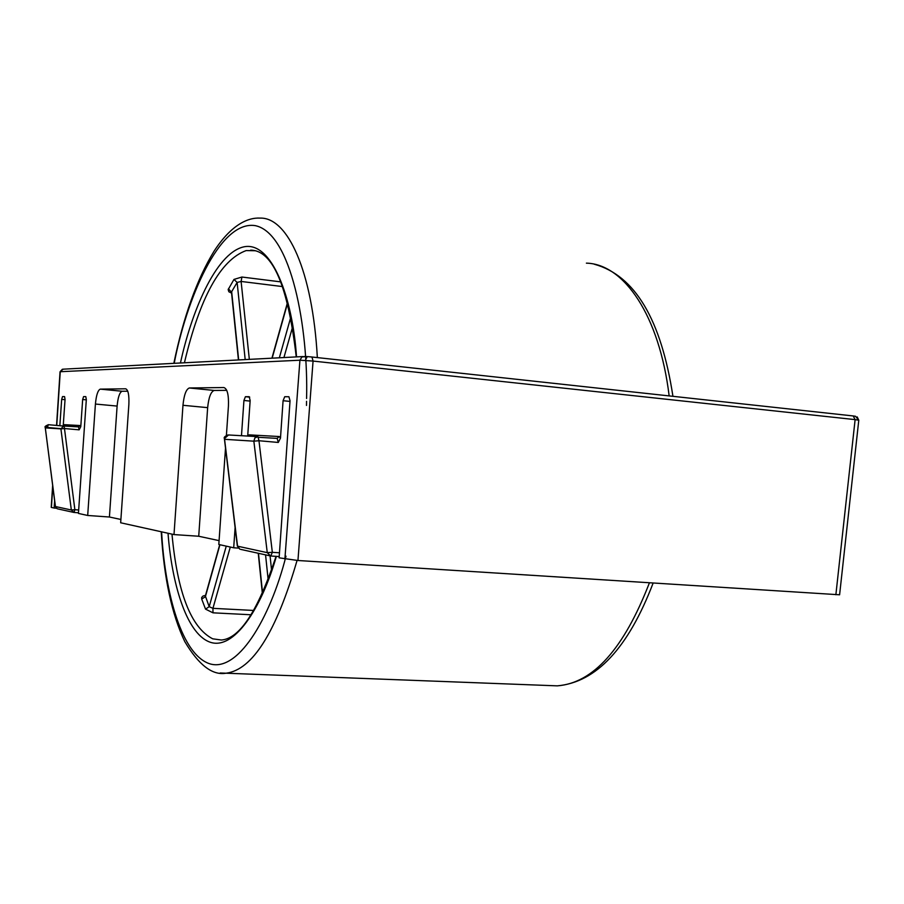 <?xml version="1.0" encoding="UTF-8"?>
<svg xmlns="http://www.w3.org/2000/svg" width="904" height="904" viewBox="0 0 904 904"><rect width="100%" height="100%" fill="white"/><g stroke="black" fill="none" stroke-linecap="round" stroke-linejoin="round"><path stroke-width="1.36" d="M280.963 281.901L241.922 277.031L233.978 279.415L237.13 282.443L245.187 359.589M233.978 279.415L228.158 289.585L228.87 291.766L231.582 293.122M205.513 595.408L202.993 596.03L201.66 597.51L201.694 599.047L205.366 596.776L219.932 544.739M201.694 599.047L205.547 609.138L212.982 612.822L251.176 614.776M205.547 609.138L209.186 606.686L212.937 608.336L253.798 610.46M219.717 544.694L205.355 596.007L209.186 606.686L226.249 546.14M228.429 288.817L231.526 292.161M241.922 277.031L241.108 281.449L237.13 282.443L231.661 291.676L238.667 359.928M303.009 356.549L63.167 369.171L60.059 371.77L62.41 369.216M857.218 416.925L858.777 420.247L855.116 419.625L853.229 415.953L312.117 357.023L853.229 415.953M311.959 357.001L307.27 356.594L311.959 357.001L313.066 361.069L299.925 360.21L301.947 356.933L307.1 356.583L304.083 356.492M237.515 545.903L224.576 439.31L253.854 441.175L254.883 437.886L257.968 436.655L258.962 440.734L253.854 441.175L267.256 552.649L272.341 552.321L258.962 440.734L278.296 442.451L280.477 438.124L283.076 400.721L284.715 396.732L288.918 396.743L290.037 400.766L279.121 557.836L297.947 560.503L839.601 594.787L858.777 420.258M241.481 435.705L243.933 400.483L245.413 396.709L249.176 396.709L250.159 400.528L247.696 436.067M52.647 485.482L51.223 507.381L54.138 508.048L54.635 500.872M59.845 425.727L61.664 399.376L62.523 396.585L64.568 396.596L65.054 399.398L63.235 425.637L63.981 424.654L80.128 425.547L80.772 426.699L82.659 399.5L83.586 396.607L85.79 396.607L86.332 399.523L78.433 513.427L87.688 515.472L95.417 404.043C96.265 395.161 97.881 390.189 100.276 389.138L125.679 388.799C128.176 389.782 129.238 395.014 128.865 404.517L120.661 522.772L173.997 534.58L182.97 405.286C183.998 394.991 186.111 389.228 189.32 387.986L223.853 387.533C227.288 388.675 228.825 394.811 228.441 405.941L226.395 435.412M225.492 448.429L218.813 544.49L233.695 547.79L235.108 527.586M245.413 396.709L249.719 397.138L245.413 396.709M233.695 547.79L238.238 548.084M173.997 534.58L198.722 536.241L219.084 540.637M87.688 515.472L109.418 517.009L120.899 519.472M54.138 508.048L56.263 508.206M226.78 390.347L214.169 390.449C210.858 391.681 208.688 397.41 207.649 407.647L198.722 536.241M127.792 391.206L122.096 391.251C119.633 392.302 117.961 397.24 117.113 406.077L109.418 517.009M55.426 506.421L45.302 427.886L60.918 428.88L64.026 425.603L64.478 428.541L60.918 428.88L71.326 509.992L74.874 509.72L64.478 428.541L79.123 429.841L80.772 426.699M79.123 429.841L78.58 426.891L80.128 425.547M278.296 442.451L277.166 438.383L279.212 436.53L280.477 438.124M45.302 427.886L47.415 427.479L48.319 424.699L45.302 427.886M227.921 434.971C224.859 436.27 223.672 437.434 224.361 438.474L224.565 439.163M297.066 560.446C276.115 632.303 252.442 669.887 226.056 673.209L220.203 672.983M286.003 556.175C270.093 618.833 237.029 674.734 208.191 663.242C179.467 651.694 164.426 586.3 161.613 531.834M549.259 685.548L557.305 685.853C593.182 683.13 623.884 648.801 649.4 582.877M168.031 533.258C171.523 580.232 185.388 632.71 209.513 641.976C233.673 651.298 261.505 608.381 276.364 556.378M276.059 556.356C258.013 610.72 239.797 638.608 221.39 640.021L212.7 638.812C190.993 627.625 177.421 592.73 171.986 534.128M669.152 395.907C659.434 315.462 623.907 264.036 586.391 263.143M173.828 363.351C183.523 316.637 196.925 279.257 214.045 251.21C231.04 225.062 247.606 217.378 260.16 218.101C287.675 217.242 312.524 270.917 317.349 357.588M184.416 362.786C199.897 297.405 220.486 260.002 246.148 250.577L255.516 250.747M174.201 363.329C186.054 301.134 218.915 220 255.188 225.627C291.427 232.927 308.479 328.649 306.58 398.494M306.546 401.297L306.479 405.433M296.523 356.888C292.613 297.721 271.731 240.193 243.368 246.95C215.107 253.843 191.106 313.462 180.45 363.001M212.982 612.822L212.937 608.336L230.294 547.033M282.749 286.602L241.108 281.449L249.334 359.374M271.584 570.277L270.07 555.926M283.935 357.543L292.636 326.796M265.561 554.886L268.16 579.724M262.578 593.205L258.487 553.327M272.172 358.165L287.675 302.795M290.862 316.92L279.347 357.792M60.907 428.666L45.29 427.276M257.73 436.632L228.542 434.971L224.565 438.474M853.478 415.976L855.365 416.269M853.455 415.976L855.512 416.281L858.687 420.179M297.947 560.503L313.066 361.069L855.116 419.625L835.872 594.742M307.27 356.594L305.258 360.425M56.76 425.456L60.252 371.713L299.925 360.21L284.873 559.113M247.764 436.067L249.041 434.858L279.212 436.53M52.782 486.499L51.415 507.449M243.933 400.483L250.125 401.093M214.214 390.449L189.354 387.986L214.169 390.449M207.649 407.647L182.97 405.286M122.119 391.251L100.299 389.127L122.096 391.251M117.113 406.077L95.417 404.043M78.671 509.992L74.874 509.72L73.959 512.455L78.478 512.783L73.913 512.455L71.326 509.992L55.438 506.534L57.212 508.771L55.359 506.489L45.211 427.264C44.454 426.824 45.494 425.976 48.296 424.699L62.387 425.953L48.296 424.699M82.659 399.5L86.309 399.851M78.58 426.891L64.365 426.066M63.529 425.603L63.981 424.654M61.664 399.376L65.031 399.692M279.472 552.785L272.341 552.321L270.793 556.016L279.2 556.559L270.646 556.005L267.256 552.649L237.549 546.185L239.865 549.203L237.345 546.072L224.361 438.474M283.076 400.721L289.992 401.41M277.166 438.383L258.623 437.31M248.487 436.112L249.041 434.858M57.912 508.918L73.959 512.455M240.769 549.406L270.793 556.016M653.117 583.114C628.201 648.089 596.256 682.339 557.305 685.853L226.056 673.209C212.519 675.638 198.778 665.118 184.811 641.648C171.816 614.505 163.952 577.871 161.228 531.755M672.938 396.314C661.106 319.485 634.913 275.46 594.335 264.239M296.252 356.899C287.98 285.98 272.782 250.385 250.668 250.125L255.595 250.77M262.386 593.634L258.25 553.271M238.43 359.939L231.514 292.399M271.923 358.176L287.551 302.343M56.556 425.434L60.048 371.77"/></g></svg>
